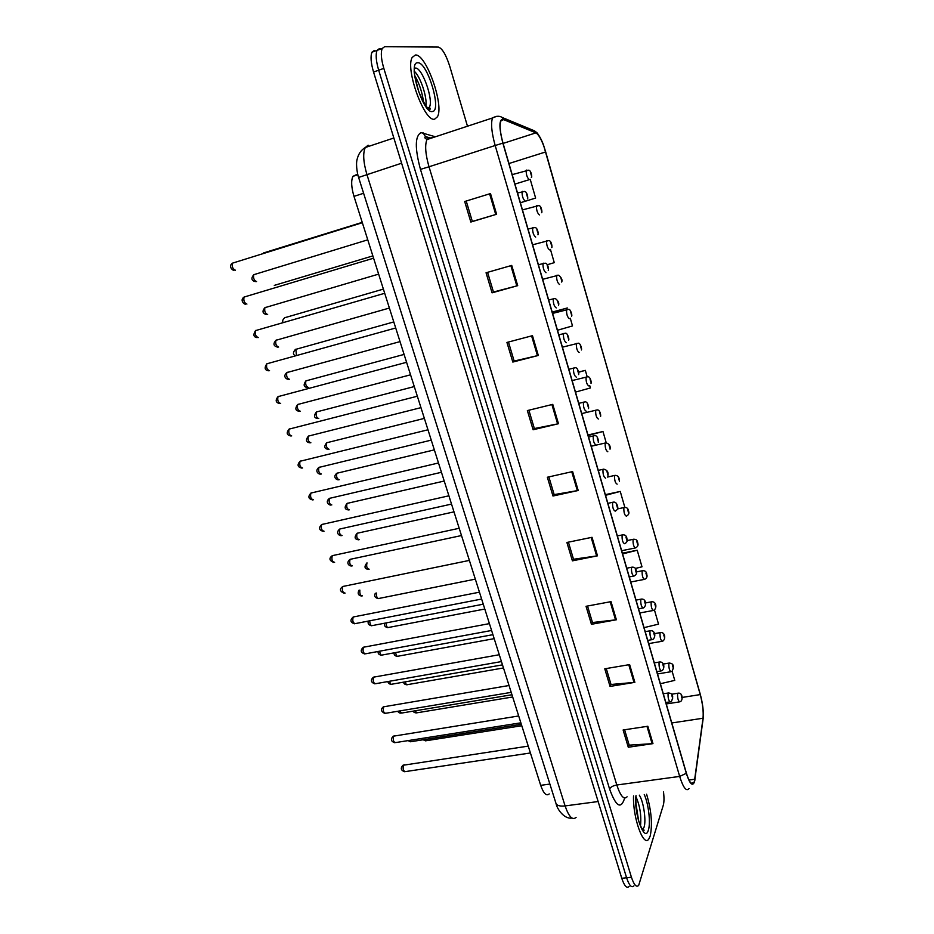 <?xml version="1.0" encoding="UTF-8"?>
<svg xmlns="http://www.w3.org/2000/svg" width="934" height="934" viewBox="0 0 934 934"><rect width="100%" height="100%" fill="white"/><g stroke="black" fill="none" stroke-linecap="round" stroke-linejoin="round"><path stroke-width="1.4" d="M549.227 793.912C546.413 796.375 543.565 793.515 540.681 785.342L353.986 196.362C351.289 187.197 350.951 180.519 352.97 176.328L356.379 174.681M650.192 836.058C652.609 824.5 651.407 810.549 646.597 794.204C651.407 810.549 652.609 824.5 650.192 836.058L648.815 839.001L650.192 836.058M434.672 119.132L437.404 116.82C444.409 105.647 426.126 53.67 415.385 55.001L412.174 57.453C405.017 69.268 424.783 122.798 434.672 119.132L437.404 116.82C444.409 105.647 426.126 53.67 415.385 55.001L412.174 57.453C405.017 69.268 424.783 122.798 434.672 119.132M694.417 781.244L693.799 782.832C691.732 785.436 689.257 782.19 686.373 773.083L503.006 143.112C500.169 132.815 499.445 125.471 500.811 121.07L503.554 119.587L535.906 132.862C539.21 134.951 542.479 141.314 545.689 151.938L700.243 694.592C702.695 703.816 703.617 711.696 703.022 718.234L694.417 781.244M694.546 781.7L703.15 718.62C703.757 711.918 702.812 703.839 700.302 694.382L543.471 144.828C540.704 137.742 538.136 133.585 535.777 132.348L503.414 119.027C498.978 119.038 498.791 127.071 502.854 143.147L686.303 773.329C689.806 784.058 692.549 786.848 694.546 781.7M379.508 48.533L377.079 50.354C375.48 54.417 376.017 61.037 378.679 70.213L626.597 877.773C629.177 885.479 631.606 888.187 633.894 885.899C631.606 888.187 629.177 885.479 626.597 877.773L378.679 70.213C376.017 61.037 375.48 54.417 377.079 50.354L379.508 48.533L382.088 48.545M490.502 193.56L464.688 201.51L470.841 222.035L496.608 214.26L490.502 193.56M466.218 201.043L472.335 221.44L496.608 214.26M472.324 221.428L470.841 222.035M511.727 265.419L486.054 272.775L492.066 292.832L517.705 285.652L511.727 265.419M487.571 272.331L493.467 292.027L517.705 285.652M493.467 291.992L492.066 292.832M532.473 335.668L506.94 342.439L512.824 362.065L538.311 355.457L532.473 335.668M508.458 342.042L514.144 361.038L538.311 355.457M514.132 360.979L512.824 362.065M552.765 404.364L527.36 410.575L533.116 429.768L558.474 423.721L552.765 404.364M528.877 410.213L534.365 428.554L558.474 423.721M534.341 428.472L533.116 429.768M647.834 726.255L623.118 729.991L628.29 747.247L652.971 743.627L647.834 726.255M624.589 729.769L629.201 745.157L652.971 743.627M629.154 744.982L628.29 747.247M629.621 664.599L604.777 668.802L610.054 686.42L634.863 682.345L629.621 664.599M606.259 668.546L611.023 684.482L634.863 682.345M610.976 684.33L610.054 686.42M611.023 601.636L586.038 606.306L591.432 624.297L616.382 619.767L611.023 601.636M587.533 606.026L592.471 622.534L616.382 619.767M592.425 622.394L591.432 624.297M592.028 537.307L566.903 542.467L572.414 560.844L597.491 555.823L592.028 537.307M568.397 542.152L573.523 559.256L597.491 555.823M573.476 559.139L572.414 560.844M572.612 471.565L547.347 477.239L552.975 496.024L578.204 490.49L572.612 471.565M548.853 476.9L554.154 494.611L578.204 490.49M554.119 494.506L552.975 496.024M633.532 795.943C632.657 817.448 643.549 847.768 648.815 839.001C643.549 847.768 632.657 817.448 633.532 795.943M467.479 126.218L449.674 66.034C445.962 54.604 442.179 48.288 438.303 47.074L384.61 46.7L382.204 48.51C380.628 52.561 381.165 59.192 383.827 68.38L631.431 877.236C633.999 884.953 636.416 887.662 638.681 885.374L663.28 805.283C664.132 802.201 664.202 797.753 663.514 791.95M552.274 312.365L567.335 307.975L552.192 312.073M557.481 330.262L572.507 325.931L570.289 318.237M547.312 264.719L554.259 262.652L550.453 249.448M530.232 179.363L514.938 184.091L530.232 179.363L535.626 198.066L520.366 202.76M624.858 507.407L620.258 491.436L605.337 494.67M635.295 568.479L641.997 566.798L637.21 550.219L622.371 553.185M644.04 627.648L658.528 624.134L654.465 610.03M660.373 683.735L674.757 680.372L672.106 671.207M587.194 376.822L585.326 370.354L578.648 372.036M575.484 392.105L590.405 387.949L589.704 385.532M606.236 442.833L602.967 431.496L587.965 434.999M602.967 431.496L588.128 435.524M620.258 491.436L605.524 495.312M637.21 550.219L622.581 553.92M585.326 370.354L578.683 372.222M374.429 50.366L371.977 52.187C370.354 56.262 370.88 62.87 373.542 72.035L621.775 878.31C624.356 885.992 626.807 888.701 629.119 886.413M549.893 784.058L540.681 785.342M363.606 193.28L353.986 196.362M624.659 798.045C621.04 809.766 616.02 806.742 609.575 788.973L420.463 169.381L429.01 166.777L616.802 785.004C620.515 796.142 623.947 800.064 627.099 796.795M420.463 169.381C414.766 148.132 414.965 135.897 421.059 132.64L435.396 136.784M429.371 137.403L426.931 139.575C424.737 145.132 425.437 154.203 429.01 166.777L495.172 145.506C491.623 132.651 490.724 123.475 492.487 117.976L496.584 116.341M691.779 783.673L693.191 782.914M694.756 780.836L694.943 779.645M535.777 132.348L534.668 130.923L530.792 129.324M703.022 719.542L703.15 718.62M503.414 119.027L502.223 117.497C499.515 115.711 496.269 115.874 492.487 117.976L426.931 139.575L424.807 137.812L425.344 136.469L423.102 132.826M502.854 143.147L495.172 145.506L679.66 776.411L686.303 773.329M689.023 788.553C686.385 791.81 683.268 787.759 679.66 776.411L616.802 785.004C613.078 785.692 610.673 787.012 609.575 788.973M383.827 68.38L373.542 72.035M631.431 877.236L621.775 878.31M432.068 137.882L430.983 137.543M427.819 137.695L425.344 136.469L428.788 137.567M545.689 151.938L508.948 163.532M535.906 132.862L503.099 143.404M503.554 119.587L501.173 120.358M694.803 779.248L688.977 780.042M703.022 718.234L671.791 722.963M700.243 694.592L682.135 697.441M571.748 471.752L577.34 490.654M591.175 537.482L596.639 555.975M610.182 601.788L615.529 619.896M628.78 664.751L634.011 682.462M646.993 726.383L652.119 743.721M551.901 404.574L557.61 423.908M531.598 335.901L537.447 355.667M510.851 265.665L516.829 285.886M489.614 193.828L495.732 214.516M368.148 145.202L365.287 147.514C362.754 153.129 363.291 162.119 366.91 174.483L565.093 805.925C568.876 816.818 572.554 820.624 576.115 817.332M598.145 801.535L565.093 805.925C560.237 806.451 557.224 805.692 556.057 803.637L555.882 803.077M571.993 818.079C564.113 819.328 557.073 808.972 556.057 803.637L358.609 177.437L401.608 163.205M404.515 764.771L403.488 765.109C402.671 769.009 403.313 771.169 405.426 771.589L530.43 752.979M409.477 740.393L411.31 741.619L521.335 724.317M663.292 693.787L668.16 693.016C672.678 693.121 673.799 695.853 671.546 701.177L670.379 701.796C668.674 701.025 667.903 698.177 668.067 693.226L668.756 692.9M671.85 695.538L672.655 698.317L671.85 695.538M424.526 739.541L426.254 740.709L521.791 725.73M671.698 694.196L677.664 693.25C682.696 692.071 682.882 699.368 681.026 701.177L679.8 701.843C678.177 701.049 677.43 698.258 677.559 693.483L678.212 693.145M681.248 695.725L682.03 698.434L681.248 695.725M643.094 830.151L643.339 829.275M642.545 829.707L644.016 827.326C646.398 820.659 643.549 801.349 639.311 795.173M640.49 825.96C641.518 815.732 640.012 805.995 635.972 796.749M642.207 829.24L643.888 829.952C644.402 829.894 644.028 834.179 639.521 823.403C635.809 813.969 635.529 796.118 636.007 795.605C633.497 812.895 644.775 843.904 648.383 830.034C650.811 822.947 648.546 803.789 644.262 794.507M394.638 735.782L393.634 736.085C392.794 739.997 393.459 742.156 395.619 742.577L520.868 722.823M384.68 706.489L383.676 706.769C382.812 710.681 383.489 712.852 385.719 713.272L511.213 692.363M374.604 676.905L373.623 677.15C372.724 681.073 373.425 683.256 375.725 683.688L501.453 661.576M364.423 647.005L363.454 647.227C362.544 651.161 363.268 653.345 365.614 653.788L491.588 630.473M399.554 710.972L401.725 713.039L511.96 694.744M654.302 662.895L659.147 662.078C664.039 661.074 665.09 667.682 662.393 670.379L661.435 670.857C659.684 670.063 658.89 667.191 659.065 662.241L659.766 661.949M662.871 664.553L663.689 667.366L662.871 664.553M389.618 681.236C390.214 683.746 391.019 684.727 392.046 684.167L502.492 664.868M645.219 631.664L650.041 630.812C654.827 629.691 656.263 636.346 653.135 639.241L652.387 639.58C650.589 638.763 649.784 635.879 649.982 630.929L650.671 630.672M653.8 633.24L654.629 636.089L653.8 633.24M379.671 651.185C380.15 654.255 381.014 655.528 382.275 655.014L492.93 634.676M636.031 600.107L640.829 599.208C645.534 598.029 647.367 604.66 643.748 607.765L643.246 607.976C641.401 607.135 640.584 604.24 640.794 599.278L641.483 599.068M644.635 601.601L645.464 604.461L644.635 601.601M429.558 108.683L429.733 107.538M428.297 108.496L429.36 107.258C433.866 100.09 422.063 66.944 415.303 68.077M425.916 105.962C427.328 97.428 420.627 77.067 414.462 71.393M417.72 62.765C407.131 61.807 422.997 114.252 432.372 111.508C442.261 111.356 427.387 61.574 417.72 62.765M354.138 616.802L353.192 617C352.258 620.947 352.994 623.141 355.41 623.585L481.629 599.044M343.712 586.272L342.79 586.494C341.867 590.416 342.638 592.623 345.078 593.102M333.158 555.426L332.271 555.672C331.383 559.559 332.165 561.778 334.617 562.315M369.724 620.806C369.957 624.367 370.845 625.955 372.397 625.57L483.263 604.193M626.737 568.199L631.524 567.265C634.466 566.81 636.054 568.094 636.288 571.118C637.011 573.091 636.334 574.69 634.256 575.939L634.011 576.033C632.12 575.157 631.279 572.25 631.512 567.288L632.19 567.113M635.365 569.612L636.206 572.507L635.365 569.612M359.847 590.09C359.625 593.989 360.489 595.904 362.427 595.845M617.351 535.953L622.219 534.937C625.068 534.493 626.632 535.766 626.936 538.766C627.765 540.739 627.018 542.397 624.683 543.74C622.733 542.852 621.881 539.934 622.114 534.972L622.791 534.808M626.002 537.272L626.854 540.202L626.002 537.272M350.904 559.139L350.063 559.349C349.211 563.144 349.97 565.303 352.316 565.841M615.214 511.155C613.253 510.174 612.377 507.232 612.611 502.329L613.288 502.153M616.533 504.582L617.386 507.547L616.533 504.582M322.487 524.266L321.646 524.534C320.782 528.387 321.576 530.605 324.051 531.212M311.711 492.767L310.905 493.07C310.065 496.876 310.894 499.118 313.38 499.783M300.818 460.952L300.059 461.268C299.242 465.039 300.083 467.292 302.593 468.016M289.809 428.799L289.085 429.126C288.302 432.862 289.166 435.127 291.7 435.921M278.671 396.308L278.005 396.646C277.246 400.347 278.134 402.624 280.679 403.488M340.606 528.772L339.801 529.018C338.972 532.765 339.743 534.937 342.113 535.544M605.652 478.208C603.668 477.134 602.78 474.18 602.99 469.323L598.262 470.374M606.96 471.542L607.824 474.542L606.96 471.542M330.204 498.102L329.433 498.371C328.628 502.083 329.41 504.267 331.803 504.932M595.985 444.899C593.977 443.732 593.067 440.755 593.265 435.956L593.966 435.769M597.281 438.139L598.157 441.163L597.281 438.139M319.685 467.128L318.949 467.409C318.167 471.086 318.984 473.281 321.378 474.005M586.213 411.217C584.17 409.968 583.248 406.967 583.435 402.204L584.147 402.017M587.498 404.364L588.385 407.422L587.498 404.364M309.049 435.828L308.372 436.12C307.613 439.762 308.442 441.98 310.859 442.763M576.336 377.173C574.27 375.818 573.324 372.794 573.499 368.089L574.212 367.879M577.597 370.203L578.496 373.308L577.597 370.203M298.308 404.2L297.666 404.515C296.942 408.123 297.783 410.353 300.223 411.193M566.343 342.731C564.253 341.295 563.284 338.236 563.447 333.578L564.171 333.368M567.592 335.668L568.502 338.808L567.592 335.668M267.416 363.466L266.809 363.816C266.073 367.482 266.984 369.771 269.541 370.705M256.044 330.274L255.484 330.624C254.772 334.255 255.718 336.567 258.298 337.559M244.556 296.732L244.043 297.07C243.365 300.678 244.323 303.013 246.915 304.075M233.488 262.839L232.473 263.154C231.819 266.727 232.811 269.074 235.426 270.218M287.462 372.257L286.866 372.573C286.154 376.145 287.03 378.387 289.482 379.297M556.232 307.916C554.119 306.375 553.126 303.293 553.278 298.682L554.002 298.471M557.481 300.748L558.392 303.924L557.481 300.748M276.487 339.976L275.939 340.291C275.261 343.84 276.149 346.094 278.624 347.063M546.016 272.705C543.868 271.058 542.864 267.953 543.004 263.388L543.728 263.166M547.242 265.431L548.176 268.642L547.242 265.431M265.408 307.356L264.906 307.671C264.252 311.185 265.163 313.462 267.649 314.501M535.684 237.096C533.512 235.356 532.485 232.216 532.602 227.698L533.326 227.452M536.898 229.717L537.844 232.951L536.898 229.717M254.702 274.421L253.756 274.701C253.126 278.192 254.06 280.48 256.57 281.589M525.223 201.079C523.028 199.234 521.978 196.058 522.083 191.587L522.807 191.342M526.437 193.583L527.383 196.864L526.437 193.583M414.918 710.844L416.961 712.805L512.673 696.986M663.198 664.074L668.931 663.105C673.402 663.233 674.476 665.919 672.176 671.161L671.126 671.686C669.468 670.881 668.709 668.079 668.849 663.292L669.503 663M672.562 665.545L673.344 668.277L672.562 665.545M405.286 681.855C405.881 684.225 406.64 685.147 407.586 684.634L503.473 667.962M654.454 633.649L660.104 632.657C664.88 631.641 666.024 638.167 663.21 640.841L662.369 641.226C660.653 640.397 659.883 637.583 660.046 632.785L660.688 632.528M663.77 635.038L664.564 637.805L663.77 635.038M395.654 652.562C396.133 655.458 396.962 656.672 398.118 656.193L494.179 638.646M645.511 602.932L651.196 601.881C655.878 600.807 657.384 607.263 654.127 610.182L653.52 610.451C651.757 609.587 650.975 606.761 651.15 601.975L651.792 601.753M654.886 604.228L655.691 607.018L654.886 604.228M385.999 622.955C386.291 626.329 387.143 627.835 388.567 627.461L484.793 609.038M636.393 571.9L642.183 570.779C645.09 570.394 646.632 571.655 646.807 574.573C647.46 576.511 646.842 578.053 644.939 579.208L644.577 579.349C642.767 578.461 641.962 575.624 642.16 570.826L642.79 570.639M645.919 573.079L646.737 575.904L645.919 573.079M376.402 593.02C376.309 596.768 377.149 598.577 378.912 598.461L475.324 579.138M627.041 540.576L633.077 539.35C635.972 538.918 637.525 540.167 637.747 543.109C638.529 545.024 637.829 546.612 635.645 547.896L635.54 547.931C633.684 547.009 632.867 544.16 633.077 539.362L633.696 539.21M636.848 541.615L637.677 544.475L636.848 541.615M368.37 569.366C364.423 568.806 363.968 566.634 366.992 562.852C366.175 566.541 366.899 568.654 369.152 569.203M626.399 516.198C624.519 515.241 623.679 512.369 623.877 507.594L624.507 507.442M627.695 509.812L628.524 512.696L627.695 509.812M357.827 533.069L357.068 533.279C356.274 536.933 357.01 539.058 359.275 539.654M617.14 484.151C615.237 483.1 614.385 480.216 614.584 475.488L615.214 475.324M618.436 477.671L619.277 480.59L618.436 477.671M347.763 503.169L347.039 503.414C346.257 507.034 347.016 509.17 349.304 509.824M607.801 451.752C605.874 450.62 604.999 447.713 605.185 443.031L605.827 442.868M609.073 445.191L609.925 448.133L609.073 445.191M337.606 472.989L336.905 473.246C336.158 476.83 336.929 478.979 339.229 479.691M598.344 419.016C596.394 417.79 595.507 414.871 595.682 410.236L596.336 410.061M599.616 412.361L600.469 415.338L599.616 412.361M327.332 442.494L326.678 442.774C325.954 446.324 326.748 448.483 329.06 449.254M588.794 385.929C586.821 384.61 585.91 381.656 586.073 377.079L586.739 376.892M590.054 379.169L590.918 382.181L590.054 379.169M316.965 411.707L316.346 411.987C315.634 415.513 316.451 417.685 318.786 418.514M579.138 352.468C577.142 351.067 576.22 348.09 576.36 343.549L577.037 343.362M580.388 345.615L581.263 348.662L580.388 345.615M306.48 380.593L305.908 380.885C305.22 384.376 306.06 386.571 308.407 387.458M569.378 318.657C567.358 317.151 566.413 314.151 566.553 309.656L567.218 309.458M570.616 311.699L571.503 314.77L570.616 311.699M295.903 349.176L296.405 355.41M559.513 284.461C557.458 282.874 556.501 279.85 556.617 275.39L557.294 275.191M560.739 277.41L561.626 280.515L560.739 277.41M285.197 317.432L284.718 317.735C282.64 319.661 282.15 321.226 283.236 322.417M549.531 249.892C547.464 248.199 546.483 245.152 546.588 240.738L547.266 240.528M550.745 242.735L551.655 245.887L550.745 242.735M274.292 285.395L372.864 255.904M539.443 214.948C537.354 213.15 536.349 210.08 536.443 205.702L537.12 205.48M540.646 207.687L541.568 210.862L540.646 207.687M263.458 252.974L362.229 222.362M529.239 179.597C527.126 177.717 526.099 174.6 526.181 170.268L526.858 170.046M530.43 172.23L531.364 175.452L530.43 172.23M357.85 174.74L352.97 176.328M693.799 782.832L691.113 783.194M541.568 140.31C535.696 129.534 537.143 133.644 534.668 130.923L502.223 117.497M382.204 48.51L371.977 52.187M358.609 177.437C357.967 176.199 355.527 165.598 357.045 159.586C358.364 153.993 361.108 149.977 365.287 147.514L393.856 137.999M528.247 746.114L402.881 765.296C400.324 768.25 400.908 770.387 404.632 771.729M410.551 741.771L408.065 740.615M665.837 702.508L669.76 701.901M425.542 740.849L423.137 739.763M666.257 703.956L679.228 701.924M638.482 820.029L635.902 803.158M518.697 715.969L393.132 736.226C390.435 739.308 390.996 741.479 394.813 742.74M509.042 685.509L383.29 706.863C380.442 709.361 380.979 711.556 384.878 713.448M499.281 654.734L373.343 677.208C370.343 680.127 370.845 682.345 374.861 683.863M489.416 623.62L363.314 647.262C360.15 650.309 360.629 652.539 364.739 653.975M400.943 713.191C399.052 712.934 398.059 712.292 397.966 711.241M656.836 671.616L660.793 670.962M391.253 684.33C389.069 684.062 387.984 683.116 387.995 681.528M647.752 640.385L651.734 639.697M381.457 655.189C378.935 654.816 377.826 653.578 378.107 651.477M638.564 608.828L642.58 608.092M427.574 107.865L429.36 107.258L430.387 109.009C428.449 110.527 424.608 104.9 418.887 92.116C415.21 78.386 413.68 71.241 414.299 70.657M423.686 102.6C422.18 92.162 419.238 83.219 414.871 75.771M479.457 592.179L353.169 617C349.841 620.153 350.285 622.418 354.511 623.795M344.191 593.288C339.731 591.315 339.264 589.05 342.79 586.494L469.382 560.4M333.753 562.478C329.258 560.575 328.768 558.31 332.271 555.672L459.201 528.282M371.569 625.757C368.603 625.091 367.541 623.527 368.37 621.063M629.283 576.943L633.334 576.161M358.96 590.265C357.395 593.534 358.271 595.46 361.586 596.032M461.501 535.544L350.063 559.349C345.673 562.782 348.826 565.957 351.499 566.016M607.859 503.344L612.996 502.212C615.144 501.686 616.627 502.912 617.432 505.878C618.343 508.014 617.619 509.766 615.249 511.108M323.211 531.353C318.949 530.138 318.424 527.862 321.646 524.534L448.904 495.802M312.563 499.9C308.337 498.873 307.776 496.596 310.905 493.07L438.501 462.972M301.81 468.109C297.549 467.093 296.954 464.805 300.059 461.268L427.982 429.78M290.941 436.003C286.715 435.162 286.096 432.874 289.085 429.126L417.335 396.226M279.803 403.558C275.705 402.706 275.11 400.394 278.005 396.646L406.582 362.299M451.531 504.08L339.801 529.018C335.364 532.473 338.75 535.731 341.319 535.684M607.941 475.569C608.583 472.055 607.147 469.919 603.656 469.148M441.443 472.277L329.433 498.371C324.682 502.072 329.107 505.399 331.021 505.049M588.56 437.054L594.211 435.734C597.667 434.695 598.729 440.976 598.274 442.272M431.251 440.124L318.949 467.409C314.186 471.226 318.833 474.519 320.631 474.098M578.753 403.348L584.649 401.97C587.638 400.803 589.144 407.644 588.49 408.613M420.954 407.644L308.372 436.12C305.383 440.112 305.978 442.354 310.146 442.844M568.841 369.269L574.97 367.833C577.562 366.653 579.43 373.822 578.601 374.592M410.551 374.803L297.666 404.515C294.782 408.567 295.366 410.82 299.429 411.264M558.801 334.804L565.163 333.333C567.405 332.095 569.6 339.661 568.596 340.198M268.537 370.775C264.742 370.226 264.159 367.903 266.809 363.816L395.712 327.986M257.165 337.629C253.534 337.151 252.974 334.816 255.484 330.624L384.715 293.288M245.665 304.122C244.463 304.823 239.396 300.258 244.043 297.07L373.588 258.193M234.049 270.253C233.091 270.942 227.803 266.412 232.473 263.154L362.334 222.712M400.021 341.611L286.866 372.573C282.512 376.309 286.224 379.309 288.559 379.367M548.655 299.954L555.228 298.448C558.322 300.9 559.408 303.235 558.474 305.43M389.385 308.045L275.939 340.291C272.891 343.782 273.44 346.059 277.573 347.133M538.404 264.696L545.164 263.178C548.375 263.295 548.923 270.638 548.235 270.288M378.632 274.117L264.906 307.671C261.952 311.197 262.477 313.497 266.482 314.56M528.025 229.04L534.972 227.511C538.101 227.873 538.649 235.415 537.879 234.761M367.762 239.828L253.756 274.701C250.907 278.309 251.409 280.62 255.286 281.636M517.518 192.976L524.639 191.435C527.523 191.82 528.317 199.444 527.383 198.849M416.249 712.946C414.392 712.7 413.423 712.082 413.353 711.113M657.513 673.939L670.542 671.791M406.85 684.785C404.749 684.517 403.686 683.641 403.675 682.135M648.686 643.608L661.774 641.331M397.37 656.345C394.954 656.018 393.868 654.851 394.09 652.843M639.767 612.961L652.901 610.556M387.797 627.636C384.971 627.053 383.909 625.582 384.61 623.223M630.754 581.999L643.946 579.465M378.13 598.647C374.779 597.562 373.857 595.752 375.386 593.218M621.647 550.71L634.898 548.06M617.456 508.948L624.122 507.512C626.784 507.15 628.278 508.423 628.594 511.318C629.434 513.221 628.699 514.844 626.41 516.175M453.994 511.867L357.068 533.279C354.091 537.132 354.57 539.303 358.516 539.805M607.404 477.076L615.097 475.348C618.168 475.476 619.592 477.554 619.382 481.57M444.222 481.033L347.039 503.414C344.121 507.337 344.634 509.52 348.569 509.941M591.245 446.254L605.968 442.844C609.295 443.778 610.661 445.892 610.03 449.184M434.345 449.873L336.905 473.246C332.259 476.865 336.672 480.204 338.528 479.796M581.73 413.587L596.733 410.014C599.932 409.01 601.064 415.303 600.574 416.459M424.363 418.385L326.678 442.774C323.713 446.615 324.273 448.81 328.383 449.336M572.122 380.558L587.381 376.846C590.136 375.748 591.712 382.508 591.024 383.395M414.276 386.571L316.346 411.987C313.462 415.922 314.034 418.128 318.062 418.584M562.408 347.179L577.924 343.315C580.306 342.183 582.209 349.316 581.357 349.97M404.083 354.418L305.908 380.885C303.13 384.866 303.678 387.073 307.566 387.528M552.578 313.427L568.339 309.434C570.417 308.243 572.589 315.797 571.585 316.206M393.786 321.926L295.366 349.468C292.856 352.375 292.821 354.465 295.261 355.726M542.654 279.313L558.625 275.191C561.579 277.69 562.595 279.978 561.696 282.068M284.718 317.735L383.384 289.096M532.613 244.801L548.795 240.563C551.889 240.797 552.379 248.152 551.702 247.568M522.456 209.917L538.836 205.562C541.708 205.889 542.409 213.256 541.58 212.707M512.182 174.635L528.749 170.163C531.469 170.63 532.298 178.067 531.341 177.472"/></g></svg>
